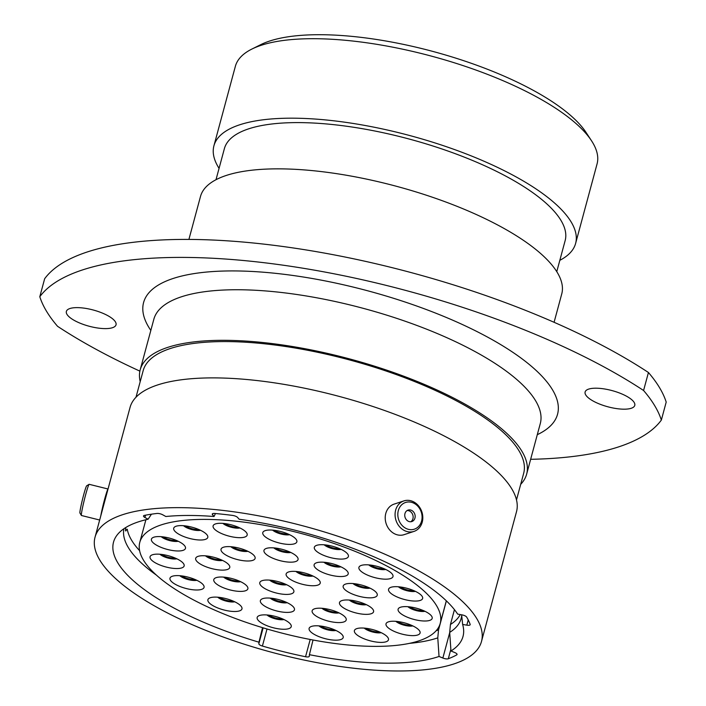 <?xml version="1.0" encoding="UTF-8"?>
<svg xmlns="http://www.w3.org/2000/svg" width="706" height="706" viewBox="0 0 706 706"><rect width="100%" height="100%" fill="white"/><g stroke="black" fill="none" stroke-linecap="round" stroke-linejoin="round"><path stroke-width="1.06" d="M125.844 527.488A20.43 1.235 103.9 0 0 125.642 530.93A20.43 1.235 103.9 0 0 125.844 530.877A20.43 1.235 103.9 0 0 126.127 530.435M81.402 515.468L79.946 513.041A14.058 0.847 -76.1 0 1 82.187 500.669A14.058 0.847 -76.1 0 1 86.688 485.799L89.106 484.334A16.061 0.971 103.9 0 0 83.97 501.322A16.061 0.971 103.9 0 0 81.402 515.468A16.061 0.971 103.9 0 0 81.455 515.504L99.67 520.022M108.036 488.993L89.177 484.316A16.061 0.971 103.9 0 0 89.106 484.334M107.48 491.049A14.067 0.847 103.9 0 0 103.076 505.84A14.067 0.847 103.9 0 0 101.311 513.924M108.027 489.037A16.061 0.971 103.9 0 0 102.908 506.017A16.061 0.971 103.9 0 0 100.773 515.936M419.029 526.005A14.058 11.914 71.8 0 0 418.023 506.423A14.058 11.914 71.8 0 0 400.884 505.637A14.058 11.914 71.8 0 0 401.89 525.229A14.058 11.914 71.8 0 0 419.029 526.005M398.572 504.516A16.061 13.617 -108.2 0 1 403.92 500.898A16.061 13.617 -108.2 0 1 420.335 508.444A16.061 13.617 -108.2 0 1 419.311 527.797A16.061 13.617 -108.2 0 1 413.963 531.415A16.061 13.617 -108.2 0 1 397.549 523.878A16.061 13.617 -108.2 0 1 398.572 504.516M406.065 511.453A6.027 5.11 71.8 0 0 405.676 518.725A6.027 5.11 71.8 0 0 411.845 521.549A6.027 5.11 71.8 0 0 413.848 520.19A6.027 5.11 71.8 0 0 414.237 512.927A6.027 5.11 71.8 0 0 408.068 510.094A6.027 5.11 71.8 0 0 406.065 511.453M410.786 521.76A6.027 5.11 71.8 0 0 411.819 520.86A6.027 5.11 71.8 0 0 412.498 514.153A6.027 5.11 71.8 0 0 407.097 510.553M413.963 531.415L404.106 534.663A16.061 13.617 -108.2 0 1 387.691 527.117A16.061 13.617 -108.2 0 1 388.724 507.764A16.061 13.617 -108.2 0 1 394.063 504.137L403.92 500.898M288.569 571.966A17.65 5.745 15.1 0 1 305.592 573.263A17.65 5.745 15.1 0 1 319.694 580.959A17.65 5.745 15.1 0 1 317.788 585.124A17.65 5.745 15.1 0 1 295.082 581.832A17.65 5.745 15.1 0 1 287.695 572.328A17.65 5.745 15.1 0 1 288.569 571.966M262.217 580.641A17.65 5.745 15.1 0 1 279.241 581.938A17.65 5.745 15.1 0 1 293.343 589.634A17.65 5.745 15.1 0 1 291.437 593.799A17.65 5.745 15.1 0 1 268.73 590.498A17.65 5.745 15.1 0 1 261.344 580.994A17.65 5.745 15.1 0 1 262.217 580.641M314.576 608.801A17.65 5.745 15.1 0 1 331.599 610.099A17.65 5.745 15.1 0 1 345.693 617.794A17.65 5.745 15.1 0 1 343.787 621.96A17.65 5.745 15.1 0 1 321.089 618.668A17.65 5.745 15.1 0 1 313.693 609.163A17.65 5.745 15.1 0 1 314.576 608.801M341.925 600.585A17.65 5.745 15.1 0 1 358.948 601.874A17.65 5.745 15.1 0 1 373.042 609.569A17.65 5.745 15.1 0 1 371.135 613.743A17.65 5.745 15.1 0 1 348.437 610.443A17.65 5.745 15.1 0 1 341.051 600.938A17.65 5.745 15.1 0 1 341.925 600.585M345.605 584.065A17.65 5.745 15.1 0 1 362.628 585.362A17.65 5.745 15.1 0 1 376.722 593.058A17.65 5.745 15.1 0 1 374.815 597.223A17.65 5.745 15.1 0 1 352.118 593.931A17.65 5.745 15.1 0 1 344.722 584.427A17.65 5.745 15.1 0 1 345.605 584.065M316.544 562.761A17.65 5.745 15.1 0 1 333.567 564.059A17.65 5.745 15.1 0 1 347.67 571.754A17.65 5.745 15.1 0 1 345.763 575.919A17.65 5.745 15.1 0 1 323.057 572.619A17.65 5.745 15.1 0 1 315.67 563.123A17.65 5.745 15.1 0 1 316.544 562.761M266.409 548.394A17.65 5.745 15.1 0 1 283.433 549.692A17.65 5.745 15.1 0 1 297.526 557.387A17.65 5.745 15.1 0 1 295.62 561.552A17.65 5.745 15.1 0 1 272.922 558.261A17.65 5.745 15.1 0 1 265.527 548.756A17.65 5.745 15.1 0 1 266.409 548.394M223.467 547.229A17.65 5.745 15.1 0 1 240.49 548.518A17.65 5.745 15.1 0 1 254.584 556.213A17.65 5.745 15.1 0 1 252.677 560.387A17.65 5.745 15.1 0 1 229.98 557.087A17.65 5.745 15.1 0 1 222.584 547.582A17.65 5.745 15.1 0 1 223.467 547.229M198.112 556.346A17.65 5.745 15.1 0 1 215.136 557.643A17.65 5.745 15.1 0 1 229.229 565.338A17.65 5.745 15.1 0 1 227.323 569.504A17.65 5.745 15.1 0 1 204.625 566.212A17.65 5.745 15.1 0 1 197.23 556.707A17.65 5.745 15.1 0 1 198.112 556.346M216.221 577.623A17.65 5.745 15.1 0 1 233.245 578.92A17.65 5.745 15.1 0 1 247.347 586.615A17.65 5.745 15.1 0 1 245.441 590.781A17.65 5.745 15.1 0 1 222.734 587.48A17.65 5.745 15.1 0 1 215.348 577.976A17.65 5.745 15.1 0 1 216.221 577.623M311.549 626.398A17.65 5.745 15.1 0 1 328.572 627.696A17.65 5.745 15.1 0 1 342.666 635.391A17.65 5.745 15.1 0 1 340.76 639.557A17.65 5.745 15.1 0 1 318.062 636.265A17.65 5.745 15.1 0 1 310.666 626.76A17.65 5.745 15.1 0 1 311.549 626.398M356.821 628.622A17.65 5.745 15.1 0 1 373.845 629.911A17.65 5.745 15.1 0 1 387.938 637.606A17.65 5.745 15.1 0 1 386.032 641.78A17.65 5.745 15.1 0 1 363.334 638.48A17.65 5.745 15.1 0 1 355.939 628.975A17.65 5.745 15.1 0 1 356.821 628.622M388.441 621.845A17.65 5.745 15.1 0 1 405.465 623.142A17.65 5.745 15.1 0 1 419.558 630.837A17.65 5.745 15.1 0 1 417.652 635.003A17.65 5.745 15.1 0 1 394.954 631.711A17.65 5.745 15.1 0 1 387.559 622.207A17.65 5.745 15.1 0 1 388.441 621.845M400.54 607.231A17.65 5.745 15.1 0 1 417.564 608.519A17.65 5.745 15.1 0 1 431.657 616.223A17.65 5.745 15.1 0 1 429.751 620.389A17.65 5.745 15.1 0 1 407.053 617.088A17.65 5.745 15.1 0 1 399.658 607.584A17.65 5.745 15.1 0 1 400.54 607.231M390.992 587.286A17.65 5.745 15.1 0 1 408.015 588.583A17.65 5.745 15.1 0 1 422.109 596.279A17.65 5.745 15.1 0 1 420.202 600.444A17.65 5.745 15.1 0 1 397.504 597.144A17.65 5.745 15.1 0 1 390.118 587.639A17.65 5.745 15.1 0 1 390.992 587.286M361.34 565.4A17.65 5.745 15.1 0 1 378.363 566.697A17.65 5.745 15.1 0 1 392.465 574.393A17.65 5.745 15.1 0 1 390.559 578.558A17.65 5.745 15.1 0 1 367.852 575.258A17.65 5.745 15.1 0 1 360.466 565.753A17.65 5.745 15.1 0 1 361.34 565.4M316.756 545.314A17.65 5.745 15.1 0 1 333.779 546.612A17.65 5.745 15.1 0 1 347.873 554.307A17.65 5.745 15.1 0 1 345.966 558.472A17.65 5.745 15.1 0 1 323.269 555.181A17.65 5.745 15.1 0 1 315.873 545.676A17.65 5.745 15.1 0 1 316.756 545.314M265.209 530.638A17.65 5.745 15.1 0 1 282.232 531.927A17.65 5.745 15.1 0 1 296.326 539.622A17.65 5.745 15.1 0 1 294.428 543.797A17.65 5.745 15.1 0 1 271.722 540.496A17.65 5.745 15.1 0 1 264.335 530.991A17.65 5.745 15.1 0 1 265.209 530.638M215.524 523.905A17.65 5.745 15.1 0 1 232.548 525.193A17.65 5.745 15.1 0 1 246.65 532.889A17.65 5.745 15.1 0 1 244.744 537.063A17.65 5.745 15.1 0 1 222.037 533.762A17.65 5.745 15.1 0 1 214.65 524.258A17.65 5.745 15.1 0 1 215.524 523.905M176.138 526.226A17.65 5.745 15.1 0 1 193.162 527.523A17.65 5.745 15.1 0 1 207.264 535.219A17.65 5.745 15.1 0 1 205.358 539.384A17.65 5.745 15.1 0 1 182.651 536.092A17.65 5.745 15.1 0 1 175.264 526.588A17.65 5.745 15.1 0 1 176.138 526.226M153.837 537.195A17.65 5.745 15.1 0 1 170.861 538.493A17.65 5.745 15.1 0 1 184.954 546.188A17.65 5.745 15.1 0 1 183.057 550.353A17.65 5.745 15.1 0 1 160.35 547.062A17.65 5.745 15.1 0 1 152.964 537.557A17.65 5.745 15.1 0 1 153.837 537.195M152.487 554.766A17.65 5.745 15.1 0 1 169.511 556.054A17.65 5.745 15.1 0 1 183.613 563.75A17.65 5.745 15.1 0 1 181.707 567.924A17.65 5.745 15.1 0 1 159 564.623A17.65 5.745 15.1 0 1 151.613 555.119A17.65 5.745 15.1 0 1 152.487 554.766M172.414 576.22A17.65 5.745 15.1 0 1 189.437 577.517A17.65 5.745 15.1 0 1 203.531 585.212A17.65 5.745 15.1 0 1 201.625 589.378A17.65 5.745 15.1 0 1 178.927 586.077A17.65 5.745 15.1 0 1 171.532 576.573A17.65 5.745 15.1 0 1 172.414 576.22M259.596 615.482A17.65 5.745 15.1 0 1 276.62 616.779A17.65 5.745 15.1 0 1 290.713 624.475A17.65 5.745 15.1 0 1 288.807 628.64A17.65 5.745 15.1 0 1 266.109 625.348A17.65 5.745 15.1 0 1 258.714 615.844A17.65 5.745 15.1 0 1 259.596 615.482M210.326 597.717A17.65 5.745 15.1 0 1 227.35 599.015A17.65 5.745 15.1 0 1 241.443 606.71A17.65 5.745 15.1 0 1 239.546 610.875A17.65 5.745 15.1 0 1 216.839 607.584A17.65 5.745 15.1 0 1 209.453 598.079A17.65 5.745 15.1 0 1 210.326 597.717M262.8 598.626A17.65 5.745 15.1 0 1 279.823 599.923A17.65 5.745 15.1 0 1 293.925 607.619A17.65 5.745 15.1 0 1 292.019 611.784A17.65 5.745 15.1 0 1 269.313 608.484A17.65 5.745 15.1 0 1 261.926 598.979A17.65 5.745 15.1 0 1 262.8 598.626M161.224 524.885A155.585 50.611 -164.9 0 0 139.788 542.358A155.585 50.611 -164.9 0 0 242.952 621.236A155.585 50.611 -164.9 0 0 418.782 640.889A155.585 50.611 -164.9 0 0 440.217 623.416A155.585 50.611 -164.9 0 0 337.062 544.538A155.585 50.611 -164.9 0 0 161.224 524.885M139.611 550.671A173.076 56.303 -164.9 0 1 127.248 529.191L125.73 530.559M95.036 537.178L130.054 407.415A200.142 65.111 -164.9 0 1 157.623 384.946A200.142 65.111 -164.9 0 1 383.808 410.221A200.142 65.111 -164.9 0 1 516.51 511.691L481.501 641.454A200.142 65.111 -164.9 0 0 348.799 539.984A200.142 65.111 -164.9 0 0 122.615 514.7A200.142 65.111 -164.9 0 0 95.036 537.178A200.142 65.111 -164.9 0 0 227.738 638.648A200.142 65.111 -164.9 0 0 453.923 663.931A200.142 65.111 -164.9 0 0 481.501 641.454M215.462 513.536L214.024 516.501L212.524 514.753A4.271 1.394 15.1 0 1 212.277 514.065A4.271 1.394 15.1 0 1 212.859 513.589A4.271 1.394 15.1 0 1 214.739 513.465A189.376 61.607 -164.9 0 1 232.512 515.406A4.271 1.394 15.1 0 1 237.64 517.489L239.149 519.237A180.992 58.88 -164.9 0 1 457.673 614.114L461.865 614.838A4.271 1.394 15.1 0 1 466.648 617.062A189.376 61.607 -164.9 0 1 470.161 624.36A4.271 1.394 15.1 0 1 470.187 624.686A4.271 1.394 15.1 0 1 466.825 625.163L468.237 619.921M151.463 514.18L148.101 519.228L144.906 517.489A4.271 1.394 15.1 0 1 143.512 515.954A4.271 1.394 15.1 0 1 144.103 515.477A4.271 1.394 15.1 0 1 144.395 515.398A189.376 61.607 -164.9 0 1 156.944 513.465A4.271 1.394 15.1 0 1 162.645 514.753L165.839 516.501A180.992 58.88 -164.9 0 1 214.024 516.501M251.857 49.076L260.752 44.646A179.403 58.369 15.1 0 1 269.666 41.036A179.403 58.369 15.1 0 1 442.724 54.177A179.403 58.369 15.1 0 1 586.033 132.41L591.487 140.715A187.319 60.937 -164.9 0 0 441.859 59.03A187.319 60.937 -164.9 0 0 261.167 45.308A187.319 60.937 -164.9 0 0 251.857 49.076A187.319 60.937 -164.9 0 0 235.354 66.346L213.918 145.815A187.319 60.937 -164.9 0 0 219.063 168.363M631.235 408.28A25.716 8.366 -164.9 0 0 634.782 405.385A25.716 8.366 -164.9 0 0 617.724 392.351A25.716 8.366 -164.9 0 0 588.663 389.103A25.716 8.366 -164.9 0 0 585.115 391.989A25.716 8.366 -164.9 0 0 602.165 405.023A25.716 8.366 -164.9 0 0 631.235 408.28M530.647 459.306A356.124 115.855 -164.9 0 0 618.73 446.854A356.124 115.855 -164.9 0 0 661.345 420.088L666.199 402.093A322.88 105.044 -164.9 0 0 648.435 372.503L643.581 390.497A356.124 115.855 -164.9 0 0 295.726 267.062A356.124 115.855 -164.9 0 0 39.801 296.723A322.88 105.044 -164.9 0 0 57.565 326.313A356.124 115.855 -164.9 0 0 139.885 371.135M112.483 327.708A25.716 8.366 -164.9 0 0 116.031 324.822A25.716 8.366 -164.9 0 0 98.972 311.778A25.716 8.366 -164.9 0 0 69.912 308.531A25.716 8.366 -164.9 0 0 66.364 311.425A25.716 8.366 -164.9 0 0 83.423 324.46A25.716 8.366 -164.9 0 0 112.483 327.708M559.832 260.311A187.319 60.937 -164.9 0 0 575.619 243.411A187.319 60.937 -164.9 0 0 451.416 148.445A187.319 60.937 -164.9 0 0 239.722 124.785A187.319 60.937 -164.9 0 0 213.918 145.815M556.769 271.66L565.153 240.587A176.482 57.415 -164.9 0 0 448.142 151.11A176.482 57.415 -164.9 0 0 248.697 128.827A176.482 57.415 -164.9 0 0 224.384 148.639L216.001 179.712M554.086 322.298L561.747 293.925A187.081 60.857 -164.9 0 0 437.702 199.074A187.081 60.857 -164.9 0 0 226.273 175.45A187.081 60.857 -164.9 0 0 200.495 196.453L188.908 239.422M520.701 484.316A200.142 65.111 -164.9 0 0 526.65 474.123A200.142 65.111 -164.9 0 0 393.948 372.653A200.142 65.111 -164.9 0 0 167.763 347.37A200.142 65.111 -164.9 0 0 140.185 369.847A200.142 65.111 -164.9 0 0 140.203 381.646M516.501 499.892L523.667 473.32A197.053 64.105 -164.9 0 0 393.013 373.412A197.053 64.105 -164.9 0 0 170.314 348.526A197.053 64.105 -164.9 0 0 143.168 370.65L135.993 397.222M148.101 519.228A180.992 58.88 -164.9 0 0 138.464 521.84A180.992 58.88 -164.9 0 0 116.817 535.422A180.992 58.88 -164.9 0 0 258.952 642.195L262.535 627.66M446.377 600.868L438.532 629.946L437.782 637.862L439.035 656.465L442.856 658.036L449.713 632.629M454.443 609.649L450.454 624.466L449.696 632.382L450.957 650.985A180.992 58.88 -164.9 0 0 463.551 628.984A180.992 58.88 -164.9 0 0 462.633 624.439L466.825 625.163M450.957 650.985L454.77 652.556A4.271 1.394 15.1 0 1 457.064 654.515A4.271 1.394 15.1 0 1 456.738 654.877L456.967 654.03M450.843 649.361L448.31 658.751A189.376 61.607 -164.9 0 0 456.738 654.877M448.31 658.751A4.271 1.394 15.1 0 1 442.856 658.036M267.009 628.993L262.403 646.052A189.376 61.607 -164.9 0 0 305.548 656.739A4.271 1.394 15.1 0 0 309.29 656.333A4.271 1.394 15.1 0 0 309.299 656.245L309.413 654.683A180.992 58.88 -164.9 0 0 439.035 656.465M262.403 646.052A4.271 1.394 15.1 0 1 258.846 643.748L258.952 642.195M309.413 654.683L313.023 640.007M661.345 420.088A322.88 105.044 -164.9 0 0 643.581 390.497M39.801 296.723L44.654 278.738A356.124 115.855 15.1 0 1 300.579 249.068A356.124 115.855 15.1 0 1 648.435 372.503M575.619 243.411L597.064 163.942A187.319 60.937 -164.9 0 0 591.487 140.715M461.636 614.802L462.633 624.439M312.987 576.043A10.458 3.398 15.1 0 1 295.964 571.454M297.561 571.604A10.131 3.292 -164.9 0 0 311.531 575.381M286.636 584.718A10.458 3.398 15.1 0 1 269.613 580.12M271.21 580.279A10.131 3.292 -164.9 0 0 285.18 584.047M338.986 612.879A10.458 3.398 15.1 0 1 321.962 608.29M323.56 608.44A10.131 3.292 -164.9 0 0 337.53 612.217M366.335 604.654A10.458 3.398 15.1 0 1 349.32 600.065M350.908 600.224A10.131 3.292 -164.9 0 0 364.878 603.992M370.015 588.142A10.458 3.398 15.1 0 1 352.991 583.544M354.589 583.703A10.131 3.292 -164.9 0 0 368.558 587.471M340.963 566.839A10.458 3.398 15.1 0 1 323.939 562.241M325.537 562.4A10.131 3.292 -164.9 0 0 339.498 566.168M290.819 552.471A10.458 3.398 15.1 0 1 273.804 547.882M275.393 548.032A10.131 3.292 -164.9 0 0 289.363 551.81M247.877 551.298A10.458 3.398 15.1 0 1 230.853 546.709M232.45 546.868A10.131 3.292 -164.9 0 0 246.42 550.636M222.522 560.423A10.458 3.398 15.1 0 1 205.499 555.834M207.096 555.984A10.131 3.292 -164.9 0 0 221.066 559.761M240.64 581.7A10.458 3.398 15.1 0 1 223.617 577.102M225.214 577.261A10.131 3.292 -164.9 0 0 239.184 581.029M335.959 630.476A10.458 3.398 15.1 0 1 318.935 625.887M320.533 626.037A10.131 3.292 -164.9 0 0 334.503 629.814M381.231 632.691A10.458 3.398 15.1 0 1 364.208 628.102M365.805 628.261A10.131 3.292 -164.9 0 0 379.775 632.029M412.851 625.922A10.458 3.398 15.1 0 1 395.828 621.324M397.425 621.483A10.131 3.292 -164.9 0 0 411.395 625.251M424.95 611.299A10.458 3.398 15.1 0 1 407.927 606.71M409.524 606.869A10.131 3.292 -164.9 0 0 423.494 610.637M415.402 591.363A10.458 3.398 15.1 0 1 398.387 586.765M399.975 586.924A10.131 3.292 -164.9 0 0 413.945 590.693M385.758 569.477A10.458 3.398 15.1 0 1 368.735 564.879M370.323 565.038A10.131 3.292 -164.9 0 0 384.293 568.807M341.166 549.392A10.458 3.398 15.1 0 1 324.142 544.794M325.74 544.953A10.131 3.292 -164.9 0 0 339.71 548.721M289.619 534.707A10.458 3.398 15.1 0 1 272.604 530.118M274.193 530.277A10.131 3.292 -164.9 0 0 288.163 534.045M239.943 527.973A10.458 3.398 15.1 0 1 222.919 523.384M224.517 523.543A10.131 3.292 -164.9 0 0 238.487 527.311M200.557 530.303A10.458 3.398 15.1 0 1 183.534 525.705M185.131 525.864A10.131 3.292 -164.9 0 0 199.092 529.632M178.247 541.273A10.458 3.398 15.1 0 1 161.233 536.684M162.821 536.842A10.131 3.292 -164.9 0 0 176.791 540.611M176.906 558.834A10.458 3.398 15.1 0 1 159.883 554.245M161.471 554.404A10.131 3.292 -164.9 0 0 175.441 558.172M196.824 580.297A10.458 3.398 15.1 0 1 179.809 575.699M181.398 575.858A10.131 3.292 -164.9 0 0 195.368 579.626M284.006 619.559A10.458 3.398 15.1 0 1 266.983 614.97M268.58 615.12A10.131 3.292 -164.9 0 0 282.55 618.897M234.736 601.794A10.458 3.398 15.1 0 1 217.722 597.205M219.31 597.355A10.131 3.292 -164.9 0 0 233.28 601.133M287.218 602.703A10.458 3.398 15.1 0 1 270.195 598.106M271.792 598.264A10.131 3.292 -164.9 0 0 285.762 602.033M212.833 513.597L212.524 514.753M145.524 515.177L144.906 517.489M526.65 474.123L540.293 423.547A200.142 65.111 -164.9 0 0 407.591 322.077A200.142 65.111 -164.9 0 0 181.407 296.802A200.142 65.111 -164.9 0 0 153.837 319.271L140.185 369.847M150.828 330.399A214.386 69.744 15.1 0 1 173.129 278.482A214.386 69.744 15.1 0 1 450.304 319.156A214.386 69.744 15.1 0 1 537.292 434.675M123.903 528.741A174.506 56.771 -164.9 0 0 156.388 575.099M436.184 630.696A173.076 56.303 -164.9 0 0 438.532 629.946M409.401 643.369A174.506 56.771 -164.9 0 0 437.782 637.862M450.454 624.466A173.076 56.303 -164.9 0 0 460.241 614.555M449.696 632.382A174.506 56.771 -164.9 0 0 461.698 615.42M305.548 656.739L310.208 639.477M258.846 643.748L263.135 627.846M139.788 542.358L145.895 519.74M440.217 623.416L446.316 600.806"/></g></svg>
